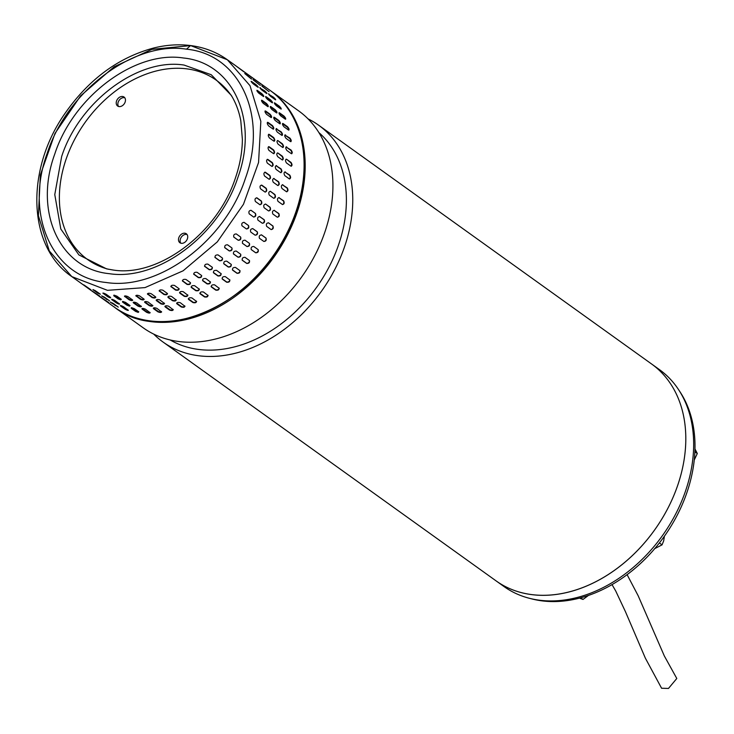 <?xml version="1.0" encoding="UTF-8"?>
<svg xmlns="http://www.w3.org/2000/svg" width="734" height="734" viewBox="0 0 734 734"><rect width="100%" height="100%" fill="white"/><g stroke="black" fill="none" stroke-linecap="round" stroke-linejoin="round"><path stroke-width="1.1" d="M627.102 574.649L638.149 595.724L664.325 655.948L676.794 678.491L668.481 688.446L661.591 688.244L645.342 658.114L625.469 611.734L615.707 590.971L612.028 584.603M308.041 118.862A133.441 99.154 125.6 0 1 318.556 125.147L659.462 369.633A133.441 99.154 125.6 0 1 679.418 506.341A133.441 99.154 125.6 0 1 553.693 600.898A133.441 99.154 125.6 0 1 503.937 586.503L496.101 580.888A133.441 99.154 -54.4 0 0 682.262 469.329A133.441 99.154 -54.4 0 0 651.609 364A133.441 99.154 125.6 0 1 671.564 500.707A133.441 99.154 125.6 0 1 545.839 595.265A133.441 99.154 125.6 0 1 496.074 580.869L163.021 342.026A133.441 99.154 125.6 0 1 153.7 334.089M318.556 125.147A133.441 99.154 125.6 0 1 349.21 230.485A133.441 99.154 125.6 0 1 212.787 356.421A133.441 99.154 125.6 0 1 163.021 342.026M170.178 339.961A127.918 95.053 -54.4 0 0 212.209 350.1A127.918 95.053 -54.4 0 0 342.989 229.366A127.918 95.053 -54.4 0 0 318.895 132.588M115.458 307.913L143.185 327.795A133.441 99.154 -54.4 0 0 192.95 342.2A133.441 99.154 -54.4 0 0 329.373 216.255A133.441 99.154 -54.4 0 0 298.72 110.926L270.984 91.044A133.441 99.154 125.6 0 1 301.646 196.373A133.441 99.154 125.6 0 1 115.458 307.913A133.441 99.154 125.6 0 1 114.917 307.518M270.442 90.649A133.441 99.154 125.6 0 1 270.984 91.044M530.654 598.605A132.432 98.411 -54.4 0 0 579.741 598.063A132.432 98.411 -54.4 0 0 679.4 510.809A132.432 98.411 -54.4 0 0 679.491 391.057M269.892 90.254L227.338 59.738C216.548 52.05 204.281 47.325 190.546 45.554L227.347 59.748L250.01 85.676L260.836 121.321L258.561 162.489L243.449 204.327L217.273 241.908L183.124 270.8L145.02 287.6L107.458 290.334L71.813 276.608L49.288 250.945L38.388 215.695L40.361 174.94L54.995 133.395L80.584 95.888L114.165 66.748L151.846 49.361L189.262 45.737L151.846 49.361L114.165 66.748L80.584 95.888L54.995 133.395L40.361 174.94L38.388 215.695L49.288 250.945L71.813 276.608L114.366 307.133A133.441 99.154 -54.4 0 0 150.011 320.859A133.441 99.154 -54.4 0 0 295.894 211.887A133.441 99.154 -54.4 0 0 269.892 90.254C302.803 113.045 313.546 163.737 296.224 212.337C270.488 295.646 167.756 349.76 114.366 307.133M107.458 290.334L71.813 276.608C27.332 246.441 25.461 169.389 65.133 113.229C89.108 78.969 118.871 57.16 154.434 47.811C166.829 44.847 178.867 44.095 190.546 45.554L186.519 49.178C240.073 54.334 268.213 116.284 245.376 178.426C225.255 240.926 158.471 290.811 106.081 282.48C52.591 277.351 24.369 215.392 47.224 153.232C67.354 90.75 134.056 40.856 186.519 49.178M231.247 95.301L211.218 74.721L184.069 65.069C138.029 57.738 79.355 101.576 61.665 156.498L54.775 194.583L60.784 228.962L78.868 254.9L106.549 268.855L112.944 270.011M103.402 293.095L103.219 293.517C102.797 292.783 103.788 293.04 106.191 294.297L110.559 297.426C110.972 298.197 109.981 297.931 107.586 296.646L102.861 293.105M93.411 289.71L100.43 294.251L97.64 293.095L92.897 289.6M84.089 285.058L90.97 289.792L83.63 284.82M119.284 303.692C119.697 304.454 118.706 304.197 116.311 302.913L111.953 299.784C111.522 299.041 112.513 299.307 114.917 300.555L119.633 304.115M112.137 299.353L111.596 299.371M109.155 300.509L102.008 296.233L104.797 297.38L109.531 300.894M102.145 295.976L101.631 295.857M99.705 296.05L92.759 291.407L100.099 296.38M92.823 291.315L92.356 291.086M128.019 309.95C128.422 310.711 127.441 310.454 125.046 309.17L120.679 306.041C120.257 305.307 121.248 305.564 123.651 306.821L128.367 310.372M120.862 305.61L120.321 305.628M117.89 306.775L110.733 302.491L113.522 303.637L118.257 307.151M110.871 302.234L110.357 302.124M108.43 302.307L101.494 297.665L108.825 302.647M101.549 297.573L101.09 297.343M138.231 312.4L135.579 311.409L131.221 308.28L131.68 307.711L134.34 308.675L138.708 311.803L138.231 312.4L138.708 311.803M131.322 307.684A2.009 0.505 -161 0 0 131.404 307.739L131.221 308.28L131.68 307.711M129.496 306.142L126.854 305.151L122.486 302.023L122.954 301.445L125.606 302.417L129.973 305.546L129.496 306.142L129.973 305.546M122.596 301.426A2.009 0.505 -161 0 0 122.67 301.481L122.486 302.023L122.954 301.445M120.771 299.885L118.119 298.885L113.761 295.756L114.22 295.187L116.88 296.151L121.248 299.288L120.771 299.885L121.248 299.288M113.862 295.16A2.009 0.505 -161 0 0 113.944 295.224L113.761 295.756L114.22 295.187M232.137 96.815A110.366 82.006 -54.4 0 0 145.543 74.345A110.366 82.006 -54.4 0 0 66.161 158.984A110.366 82.006 -54.4 0 0 108.467 269.268M119.101 106.586A5.514 4.101 -54.4 0 0 124.725 103.026A5.514 4.101 -54.4 0 0 124.055 97.044A5.514 4.101 -54.4 0 0 122.587 96.484A5.514 4.101 -54.4 0 0 116.963 100.035A5.514 4.101 -54.4 0 0 117.623 106.017A5.514 4.101 -54.4 0 0 119.101 106.586M124.78 97.769A5.514 4.101 -54.4 0 0 124.22 97.659A5.514 4.101 -54.4 0 0 118.936 100.622A5.514 4.101 -54.4 0 0 118.541 106.467M181.371 243.312A5.514 4.101 -54.4 0 0 186.987 239.752A5.514 4.101 -54.4 0 0 186.326 233.779A5.514 4.101 -54.4 0 0 184.849 233.21A5.514 4.101 -54.4 0 0 179.224 236.761A5.514 4.101 -54.4 0 0 179.894 242.743A5.514 4.101 -54.4 0 0 181.371 243.312M187.042 234.504A5.514 4.101 -54.4 0 0 186.491 234.385A5.514 4.101 -54.4 0 0 181.206 237.348A5.514 4.101 -54.4 0 0 180.812 243.193M149.837 312.326C150.167 313.345 149.085 313.345 146.598 312.308L142.24 309.179C141.901 308.188 142.983 308.197 145.47 309.188L150.158 312.812M142.185 308.482A2.009 0.624 -165.8 0 0 142.368 308.638L142.24 309.179L141.91 308.702M161.287 311.491C161.59 312.647 160.489 312.767 157.975 311.867L153.608 308.739C153.305 307.619 154.406 307.491 156.929 308.363L161.618 312.005M153.47 307.996A2.009 0.752 -170.9 0 0 153.7 308.197L153.608 308.739L153.287 308.234M172.94 309.326C173.233 310.601 172.114 310.858 169.582 310.087L165.223 306.95C164.93 305.711 166.049 305.454 168.581 306.197L173.27 309.84M165.012 306.188A2.009 0.862 -176.2 0 0 165.251 306.427L165.223 306.95L164.893 306.445M184.665 305.849C184.95 307.243 183.83 307.629 181.298 306.977L176.931 303.848C176.646 302.472 177.766 302.096 180.298 302.72L184.986 306.353M176.674 303.087A2.009 0.963 178.2 0 0 176.922 303.335L176.931 303.848L176.61 303.353M196.327 301.087C196.629 302.61 195.51 303.105 192.987 302.582L188.629 299.454C188.326 297.958 189.445 297.463 191.959 297.958L196.648 301.564M188.326 298.729A2.009 1.055 172.2 0 0 188.555 298.958L188.629 299.454L188.308 298.986M207.805 295.114C208.126 296.747 207.034 297.362 204.529 296.949L200.171 293.82C199.85 292.215 200.942 291.6 203.437 291.985L208.117 295.545M199.841 293.15A2.009 1.138 165.8 0 0 200.052 293.352L200.171 293.82L199.859 293.398M218.961 287.976C219.319 289.719 218.264 290.444 215.796 290.141L211.429 287.012C211.08 285.297 212.135 284.572 214.603 284.847L219.255 288.343M211.098 286.416A2.009 1.202 159.1 0 0 211.264 286.572L211.429 287.012L211.144 286.645M229.687 279.764C230.1 281.608 229.091 282.425 226.659 282.223L222.301 279.094C221.907 277.278 222.916 276.452 225.329 276.635L229.944 280.049M239.862 270.562C240.33 272.488 239.376 273.406 237.009 273.296L232.641 270.167C232.192 268.259 233.146 267.341 235.504 267.424L240.064 270.754M249.376 260.469C249.909 262.478 249.019 263.469 246.716 263.451L242.358 260.322C241.835 258.322 242.725 257.331 245.009 257.331L249.505 260.579M251.257 249.606L251.331 249.661C250.734 247.597 251.542 246.532 253.753 246.468L258.157 249.624C258.726 251.679 257.918 252.744 255.689 252.79L251.294 249.633M261.497 234.852L265.992 238.064C266.69 240.202 265.974 241.33 263.827 241.44L259.46 238.302C258.79 236.183 259.506 235.054 261.634 234.935L261.561 234.889M271.213 229.614L271.039 229.513A2.009 1.321 112.4 0 0 272.8 228.081A2.009 1.321 112.4 0 0 272.516 225.833L268.561 222.87L272.92 225.999C273.718 228.182 273.085 229.357 271.039 229.513L266.671 226.384C265.901 224.209 266.534 223.035 268.561 222.87L268.378 222.769M277.314 217.2A2.009 1.294 104.7 0 0 278.828 215.622A2.009 1.294 104.7 0 0 278.388 213.429L274.03 210.291L278.828 213.539C279.718 215.759 279.186 216.961 277.241 217.154L272.874 214.025C272.011 211.814 272.534 210.612 274.461 210.41L274.177 210.273M282.526 204.575A2.009 1.248 97.2 0 0 283.764 202.887A2.009 1.248 97.2 0 0 283.177 200.758L278.819 197.62L283.636 200.813C284.636 203.052 284.214 204.272 282.37 204.483L278.002 201.355C277.03 199.125 277.452 197.905 279.269 197.685L278.892 197.529M286.59 191.776A2.009 1.184 90.2 0 0 287.544 190.005A2.009 1.184 90.2 0 0 286.829 187.959L282.462 184.83L287.306 187.959C288.416 190.198 288.104 191.436 286.37 191.657L282.003 188.528C280.92 186.289 281.232 185.051 282.939 184.83L282.48 184.674M286.829 191.813L286.37 191.657M289.471 178.94A2.009 1.11 83.5 0 0 290.132 177.142A2.009 1.11 83.5 0 0 289.306 175.178L284.939 172.05L289.783 175.123C291.013 177.362 290.811 178.582 289.196 178.802L284.829 175.674C283.636 173.435 283.829 172.215 285.425 171.995L284.902 171.839M289.719 178.958L289.196 178.802M291.123 166.214A2.009 1.028 77.3 0 0 291.508 164.416A2.009 1.028 77.3 0 0 290.563 162.563L286.691 159.324L291.059 162.453C292.398 164.664 292.325 165.866 290.82 166.067L286.453 162.939C285.141 160.718 285.223 159.517 286.691 159.324L286.132 159.168M291.38 166.214L290.82 166.067M291.536 153.736A2.009 0.936 71.4 0 0 291.637 151.975A2.009 0.936 71.4 0 0 290.618 150.231L286.251 147.103L291.104 150.066C292.563 152.241 292.6 153.415 291.214 153.59L286.856 150.452C285.425 148.268 285.388 147.094 286.737 146.938L286.159 146.791M291.802 153.727L291.214 153.59M290.692 141.653A2.009 0.826 65.9 0 0 290.536 139.955A2.009 0.826 65.9 0 0 289.444 138.341L285.076 135.203L289.93 138.12C291.508 140.249 291.655 141.378 290.389 141.497L286.031 138.368C284.48 136.23 284.324 135.102 285.563 134.992L284.976 134.845M290.985 141.634L290.389 141.497M288.609 130.083A2.009 0.716 60.6 0 0 288.205 128.478A2.009 0.716 60.6 0 0 287.058 127L282.691 123.872L283.168 123.606L287.535 126.734C289.233 128.799 289.499 129.872 288.343 129.936L283.985 126.808C282.315 124.725 282.049 123.651 283.168 123.606L282.599 123.45M288.93 130.083L288.343 129.936M285.297 119.147A2.009 0.587 55.7 0 0 283.498 116.348L279.131 113.219L279.599 112.898L283.957 116.027C285.765 118.027 286.141 119.027 285.104 119.027L280.746 115.899C278.966 113.88 278.581 112.88 279.599 112.898L279.039 112.742M285.673 119.183L285.104 119.027M280.746 108.916A2.009 0.459 50.9 0 0 278.792 106.494L274.424 103.366L274.874 103.008L279.232 106.136C281.15 108.054 281.636 108.971 280.709 108.889L276.342 105.76C274.461 103.824 273.966 102.907 274.874 103.008L274.342 102.824M281.241 109.063L280.709 108.889M268.754 94.31L273.415 97.154C275.424 98.98 276.021 99.806 275.195 99.631L270.828 96.503C268.846 94.658 268.249 93.833 269.048 94.025L268.561 93.805M275.7 99.833L275.195 99.631M262.038 86.227L268.635 91.365L261.744 85.805M269.103 91.603L268.635 91.365M254.359 79.217L261.093 84.162L253.964 78.887M141.102 306.06C141.433 307.087 140.35 307.078 137.873 306.05L133.505 302.922C133.175 301.931 134.249 301.931 136.744 302.931L141.433 306.555M133.46 302.224A2.009 0.624 -165.8 0 0 133.643 302.38L133.505 302.922L133.175 302.445M152.562 305.234C152.865 306.381 151.755 306.509 149.25 305.61L144.882 302.481C144.57 301.362 145.681 301.234 148.195 302.105L152.883 305.748M144.745 301.729A2.009 0.752 -170.9 0 0 144.965 301.94L144.882 302.481L144.561 301.977M164.214 303.069C164.499 304.344 163.379 304.592 160.856 303.821L156.489 300.692C156.195 299.444 157.315 299.197 159.847 299.94L164.535 303.582M156.287 299.931A2.009 0.862 -176.2 0 0 156.525 300.16L156.489 300.692L156.168 300.188M175.931 299.582C176.224 300.986 175.105 301.362 172.573 300.72L168.205 297.591C167.921 296.215 169.04 295.839 171.572 296.453L176.261 300.096M167.948 296.83A2.009 0.963 178.2 0 0 168.187 297.077L168.205 297.591L167.884 297.087M187.601 294.829C187.895 296.353 186.785 296.848 184.262 296.325L179.894 293.196C179.601 291.701 180.711 291.205 183.234 291.701L187.913 295.307M179.601 292.471A2.009 1.055 172.2 0 0 179.83 292.701L179.894 293.196L179.573 292.719M199.07 288.857C199.391 290.49 198.308 291.104 195.804 290.692L191.436 287.563C191.124 285.948 192.207 285.342 194.703 285.719L199.382 289.279M191.115 286.893A2.009 1.138 165.8 0 0 191.317 287.095L191.436 287.563L191.124 287.132M210.236 281.718C210.594 283.462 209.539 284.177 207.071 283.884L202.703 280.746C202.355 279.03 203.41 278.314 205.869 278.59L210.53 282.085M220.962 273.498C221.365 275.342 220.356 276.168 217.934 275.966L213.566 272.837C213.172 271.02 214.181 270.195 216.594 270.369L221.218 273.791M231.137 264.295C231.595 266.231 230.65 267.139 228.274 267.038L223.916 263.91C223.466 261.992 224.421 261.084 226.769 261.166L231.338 264.497M240.642 254.203C241.174 256.212 240.293 257.212 237.99 257.184L233.623 254.056C233.109 252.065 233.999 251.065 236.284 251.074L240.77 254.313M249.386 243.33C250 245.413 249.193 246.477 246.963 246.532L242.596 243.394C242.009 241.33 242.816 240.266 245.028 240.202L249.422 243.358M252.762 228.595L257.267 231.806C257.964 233.944 257.239 235.063 255.102 235.174L250.734 232.045C250.055 229.916 250.78 228.797 252.9 228.678L252.835 228.632M259.46 216.457L264.194 219.741C264.983 221.925 264.359 223.099 262.304 223.255L257.946 220.127C257.175 217.952 257.799 216.778 259.827 216.613L259.652 216.512M268.589 210.942A2.009 1.294 104.7 0 0 270.103 209.364A2.009 1.294 104.7 0 0 269.662 207.162L265.726 204.153L270.094 207.282C270.984 209.493 270.461 210.695 268.506 210.887L264.148 207.759C263.277 205.548 263.809 204.346 265.726 204.153L265.451 204.015M273.8 198.318A2.009 1.248 97.2 0 0 275.03 196.629A2.009 1.248 97.2 0 0 274.452 194.492L270.543 191.418L274.911 194.556C275.901 196.785 275.479 198.015 273.644 198.226L269.277 195.097C268.305 192.868 268.727 191.638 270.543 191.418L270.167 191.271M277.865 185.518A2.009 1.184 90.2 0 0 278.81 183.748A2.009 1.184 90.2 0 0 278.103 181.702L273.736 178.573L278.571 181.702C279.682 183.94 279.37 185.17 277.636 185.399L273.277 182.271C272.195 180.023 272.507 178.793 274.213 178.573L273.754 178.417M278.103 185.555L277.636 185.399M280.737 172.673A2.009 1.11 83.5 0 0 281.406 170.875A2.009 1.11 83.5 0 0 280.572 168.921L276.204 165.792L281.058 168.866C282.278 171.095 282.085 172.325 280.471 172.545L276.103 169.416C274.901 167.178 275.103 165.948 276.69 165.737L276.177 165.581M280.994 172.701L280.471 172.545M282.388 159.948A2.009 1.028 77.3 0 0 282.773 158.149A2.009 1.028 77.3 0 0 281.838 156.296L277.966 153.057L282.333 156.186C283.673 158.397 283.59 159.608 282.085 159.81L277.727 156.672C276.406 154.461 276.489 153.25 277.966 153.057L277.406 152.911M282.654 159.957L282.085 159.81M282.801 147.479A2.009 0.936 71.4 0 0 282.911 145.717A2.009 0.936 71.4 0 0 281.884 143.974L278.012 140.68L282.379 143.809C283.838 145.983 283.874 147.158 282.489 147.323L278.122 144.194C276.69 142.011 276.654 140.836 278.012 140.68L277.434 140.533M283.076 147.47L282.489 147.323M281.966 135.386A2.009 0.826 65.9 0 0 281.81 133.689A2.009 0.826 65.9 0 0 280.709 132.074L276.342 128.945L281.195 131.854C282.773 133.992 282.929 135.111 281.663 135.239L277.296 132.111C275.745 129.964 275.589 128.845 276.837 128.725L276.25 128.588M282.251 135.377L281.663 135.239M279.883 123.826A2.009 0.716 60.6 0 0 279.48 122.22A2.009 0.716 60.6 0 0 278.333 120.743L273.966 117.605L274.443 117.339L278.81 120.468C280.498 122.541 280.764 123.606 279.617 123.679L275.25 120.55C273.589 118.458 273.314 117.394 274.443 117.339L273.865 117.192M280.204 123.817L279.617 123.679M276.571 112.88A2.009 0.587 55.7 0 0 274.764 110.091L270.406 106.953L270.864 106.641L275.232 109.77C277.03 111.77 277.415 112.77 276.379 112.77L272.011 109.632C270.231 107.623 269.855 106.623 270.864 106.641L270.314 106.476M276.938 112.926L276.379 112.77M272.011 102.659A2.009 0.459 50.9 0 0 270.066 100.237L265.699 97.108L266.139 96.741L270.507 99.879C272.415 101.787 272.91 102.705 271.975 102.632L267.616 99.494C265.726 97.558 265.24 96.64 266.139 96.741L265.616 96.558M272.516 102.806L271.975 102.632M260.019 88.052L264.69 90.897C266.699 92.713 267.295 93.539 266.47 93.374L262.102 90.245C260.111 88.392 259.515 87.566 260.322 87.759L259.827 87.548M266.965 93.576L266.47 93.374M253.313 79.969L259.9 85.098L253.01 79.538M260.368 85.337L259.9 85.098M245.633 72.96L252.368 77.905L245.239 72.629M124.725 295.967A2.009 0.624 -165.8 0 0 124.908 296.123L124.78 296.664C124.441 295.674 125.523 295.674 128.01 296.674L132.377 299.802C132.707 300.821 131.625 300.821 129.138 299.793L124.45 296.178M132.377 299.802L132.707 300.289M136.01 295.472A2.009 0.752 -170.9 0 0 136.24 295.683L136.148 296.215C135.845 295.096 136.946 294.976 139.469 295.839L143.836 298.967C144.13 300.123 143.029 300.243 140.515 299.344L135.827 295.719M143.836 298.967L144.158 299.481M147.552 293.664A2.009 0.862 -176.2 0 0 147.791 293.903L147.763 294.435C147.47 293.187 148.589 292.93 151.121 293.673L155.48 296.802C155.773 298.087 154.654 298.334 152.121 297.564L147.433 293.921M155.48 296.802L155.81 297.325M159.223 290.572A2.009 0.963 178.2 0 0 159.462 290.811L159.471 291.325C159.186 289.958 160.306 289.581 162.838 290.196L167.205 293.325C167.49 294.729 166.37 295.105 163.838 294.453L159.15 290.829M167.205 293.325L167.526 293.829M170.866 286.205A2.009 1.055 172.2 0 0 171.095 286.443L171.169 286.93C170.875 285.443 171.985 284.939 174.499 285.443L178.867 288.572C179.169 290.095 178.05 290.591 175.527 290.068L170.848 286.462M178.867 288.572L179.188 289.049M182.381 280.627A2.009 1.138 165.8 0 0 182.592 280.828L182.711 281.296C182.39 279.691 183.482 279.076 185.977 279.461L190.345 282.59C190.666 284.223 189.574 284.838 187.069 284.434L182.399 280.874M193.638 273.892A2.009 1.202 159.1 0 0 193.804 274.048L193.969 274.488C193.62 272.773 194.675 272.048 197.143 272.323L201.501 275.452C201.859 277.195 200.804 277.92 198.336 277.617L193.684 274.131M204.502 266.075A2.009 1.257 151.9 0 0 204.621 266.176L204.841 266.58C204.447 264.754 205.456 263.937 207.869 264.112L212.227 267.24C212.64 269.084 211.631 269.901 209.199 269.708L204.584 266.286M214.878 257.249A2.009 1.303 144.3 0 0 214.924 257.285L215.181 257.643C214.732 255.735 215.686 254.817 218.044 254.909L222.402 258.038C222.87 259.964 221.916 260.882 219.549 260.772L214.979 257.451M224.668 247.551L224.898 247.798C224.384 245.798 225.265 244.807 227.549 244.817L231.916 247.945C232.449 249.955 231.559 250.955 229.256 250.927L224.769 247.688M233.797 237.082L233.871 237.137C233.274 235.073 234.082 234.008 236.293 233.944L240.66 237.073C241.266 239.156 240.458 240.22 238.229 240.266L233.834 237.11M246.367 228.916L242 225.788C241.33 223.659 242.055 222.53 244.174 222.411L248.532 225.54C249.23 227.678 248.514 228.806 246.367 228.916L246.441 228.962M253.579 216.989L249.211 213.86C248.441 211.686 249.074 210.52 251.101 210.346L255.469 213.484C256.258 215.668 255.625 216.833 253.579 216.989L253.753 217.09M250.918 210.254L255.469 213.484M259.781 204.63L255.414 201.501C254.551 199.29 255.074 198.088 257.001 197.886L261.368 201.015C262.258 203.235 261.726 204.437 259.781 204.63L260.065 204.768M264.91 191.969L260.542 188.84C259.57 186.601 259.992 185.381 261.809 185.161L266.176 188.289C267.176 190.528 266.754 191.748 264.91 191.969L265.295 192.115M268.91 179.133L264.543 176.004C263.46 173.765 263.772 172.536 265.479 172.306L269.846 175.444C270.956 177.683 270.644 178.912 268.91 179.133L269.369 179.298M265.02 172.151L265.479 172.306L265.002 172.306A2.009 1.184 90.2 0 0 264.781 172.196M271.736 166.279L267.369 163.15C266.176 160.92 266.369 159.691 267.965 159.48L272.323 162.609C273.553 164.838 273.351 166.067 271.736 166.279L272.259 166.435M267.442 159.324L267.965 159.48L267.479 159.535A2.009 1.11 83.5 0 0 267.204 159.397M273.36 153.544L268.993 150.415C267.681 148.195 267.763 146.993 269.231 146.8L273.599 149.929C274.938 152.14 274.865 153.342 273.36 153.544L273.92 153.69M268.672 146.653L269.231 146.8L268.745 146.91A2.009 1.028 77.3 0 0 268.442 146.763M273.754 141.066L269.396 137.937C267.965 135.753 267.928 134.579 269.286 134.414L273.644 137.552C275.103 139.726 275.14 140.9 273.754 141.066L274.342 141.203M268.699 134.276L269.286 134.414L268.791 134.579A2.009 0.936 71.4 0 0 268.479 134.432M272.929 128.982L268.571 125.844C267.02 123.707 266.864 122.578 268.103 122.468L272.47 125.597C274.048 127.725 274.195 128.854 272.929 128.982L273.525 129.12M267.515 122.321L268.103 122.468L267.616 122.688A2.009 0.826 65.9 0 0 267.323 122.532M270.883 117.412L266.525 114.284C264.855 112.201 264.589 111.137 265.717 111.082L270.075 114.21C271.773 116.284 272.039 117.348 270.883 117.412L271.47 117.559M265.139 110.935L265.717 111.082L265.231 111.348A2.009 0.716 60.6 0 0 264.974 111.201M267.644 106.503L263.286 103.375C261.506 101.356 261.12 100.365 262.139 100.384L266.497 103.512C268.305 105.513 268.69 106.503 267.644 106.503L268.213 106.659M261.579 100.219L262.139 100.384L261.671 100.696A2.009 0.587 55.7 0 0 261.497 100.586M263.249 96.365L258.882 93.236C257.001 91.3 256.505 90.383 257.414 90.484L261.772 93.613C263.689 95.53 264.176 96.448 263.249 96.365L263.781 96.539M256.882 90.3L257.414 90.484L256.964 90.842A2.009 0.459 50.9 0 0 256.955 90.832L261.332 93.98L261.772 93.613M257.735 87.117L253.368 83.979C251.386 82.135 250.789 81.309 251.588 81.502L255.955 84.63C257.973 86.456 258.561 87.282 257.735 87.117L258.24 87.318M251.101 81.29L251.294 81.786M251.175 78.841L244.743 73.528L251.643 79.079M243.633 71.648L236.935 66.656L244.064 71.923M112.32 302.913L116.623 305.867M121.147 305.683L127.808 309.803M142.368 308.638L146.736 311.776A2.009 0.624 -165.8 0 0 150.03 312.491M153.7 308.197L158.058 311.335A2.009 0.752 -170.9 0 0 159.865 311.922A2.009 0.752 -170.9 0 0 161.526 311.711M165.251 306.427L169.618 309.555A2.009 0.862 -176.2 0 0 171.536 310.042A2.009 0.862 -176.2 0 0 173.187 309.564M176.922 303.335L181.28 306.463A2.009 0.963 178.2 0 0 183.289 306.84A2.009 0.963 178.2 0 0 184.904 306.096M188.555 298.958L192.923 302.087A2.009 1.055 172.2 0 0 194.996 302.344A2.009 1.055 172.2 0 0 196.556 301.325M200.052 293.352L204.41 296.481A2.009 1.138 165.8 0 0 206.548 296.6A2.009 1.138 165.8 0 0 208.006 295.316M211.264 286.572L215.631 289.701A2.009 1.202 159.1 0 0 217.815 289.673A2.009 1.202 159.1 0 0 219.136 288.141M222.081 278.691L226.448 281.828A2.009 1.257 151.9 0 0 228.659 281.645A2.009 1.257 151.9 0 0 229.806 279.865M232.384 269.8L236.743 272.938A2.009 1.303 144.3 0 0 238.972 272.598A2.009 1.303 144.3 0 0 239.908 270.589M242.101 260.029L246.413 263.13A2.009 1.33 136.5 0 0 248.633 262.625A2.009 1.33 136.5 0 0 249.331 260.432M251.184 249.523L255.349 252.514A2.009 1.34 128.5 0 0 257.561 251.817A2.009 1.34 128.5 0 0 257.928 249.45M263.689 241.339A2.009 1.34 120.4 0 0 265.726 240.137A2.009 1.34 120.4 0 0 265.616 237.844L261.396 234.816M274.819 99.365L269.048 94.723M103.595 296.655L107.898 299.61M112.421 299.426L119.082 303.546M133.643 302.38L138.01 305.509A2.009 0.624 -165.8 0 0 141.304 306.225M144.965 301.94L149.332 305.069A2.009 0.752 -170.9 0 0 151.14 305.656A2.009 0.752 -170.9 0 0 152.791 305.445M156.525 300.16L160.893 303.298A2.009 0.862 -176.2 0 0 162.801 303.784A2.009 0.862 -176.2 0 0 164.453 303.307M168.187 297.077L172.554 300.206A2.009 0.963 178.2 0 0 174.554 300.582A2.009 0.963 178.2 0 0 176.178 299.83M179.83 292.701L184.197 295.83A2.009 1.055 172.2 0 0 186.271 296.086A2.009 1.055 172.2 0 0 187.831 295.068M191.317 287.095L195.684 290.224A2.009 1.138 165.8 0 0 197.822 290.343A2.009 1.138 165.8 0 0 199.281 289.058M202.538 280.315L206.896 283.443A2.009 1.202 159.1 0 0 209.08 283.416A2.009 1.202 159.1 0 0 210.401 281.874M213.355 272.433L217.714 275.562A2.009 1.257 151.9 0 0 219.925 275.388A2.009 1.257 151.9 0 0 221.081 273.599M223.65 263.543L228.017 266.671A2.009 1.303 144.3 0 0 230.237 266.332A2.009 1.303 144.3 0 0 231.182 264.332M233.366 253.771L237.688 256.872A2.009 1.33 136.5 0 0 239.899 256.368A2.009 1.33 136.5 0 0 240.596 254.175M242.449 243.266L246.624 246.257A2.009 1.34 128.5 0 0 248.835 245.56A2.009 1.34 128.5 0 0 249.193 243.193M254.955 235.073A2.009 1.34 120.4 0 0 257.001 233.88A2.009 1.34 120.4 0 0 256.891 231.586L252.661 228.549M262.295 223.237A2.009 1.321 112.4 0 0 264.075 221.824A2.009 1.321 112.4 0 0 263.79 219.576L259.441 216.457M266.093 93.099L260.322 88.465M94.86 290.398L99.163 293.343M103.687 293.16L110.348 297.279M124.908 296.123L129.276 299.252A2.009 0.624 -165.8 0 0 132.57 299.967M136.24 295.683L140.607 298.811A2.009 0.752 -170.9 0 0 142.405 299.399A2.009 0.752 -170.9 0 0 144.066 299.188M147.791 293.903L152.158 297.031A2.009 0.862 -176.2 0 0 154.076 297.527A2.009 0.862 -176.2 0 0 155.727 297.05M159.462 290.811L163.82 293.939A2.009 0.963 178.2 0 0 165.829 294.325A2.009 0.963 178.2 0 0 167.444 293.572M171.095 286.443L175.463 289.572A2.009 1.055 172.2 0 0 177.536 289.82A2.009 1.055 172.2 0 0 179.096 288.801M182.592 280.828L186.959 283.966A2.009 1.138 165.8 0 0 189.088 284.086A2.009 1.138 165.8 0 0 190.546 282.801M193.804 274.048L198.171 277.186A2.009 1.202 159.1 0 0 200.354 277.158A2.009 1.202 159.1 0 0 201.676 275.617M204.621 266.176L208.988 269.305A2.009 1.257 151.9 0 0 211.199 269.121A2.009 1.257 151.9 0 0 212.346 267.341M214.924 257.285L219.282 260.414A2.009 1.303 144.3 0 0 221.512 260.075A2.009 1.303 144.3 0 0 222.448 258.074M224.641 247.514L228.953 250.606A2.009 1.33 136.5 0 0 231.173 250.111A2.009 1.33 136.5 0 0 231.871 247.908M233.724 237.009L237.889 240A2.009 1.34 128.5 0 0 240.101 239.293A2.009 1.34 128.5 0 0 240.468 236.935M246.229 228.815A2.009 1.34 120.4 0 0 248.266 227.623A2.009 1.34 120.4 0 0 248.156 225.32L243.936 222.292M253.56 216.98A2.009 1.321 112.4 0 0 255.34 215.557A2.009 1.321 112.4 0 0 255.056 213.31M259.854 204.676A2.009 1.294 104.7 0 0 261.368 203.107A2.009 1.294 104.7 0 0 260.928 200.905L256.57 197.776M265.066 192.06A2.009 1.248 97.2 0 0 266.304 190.363A2.009 1.248 97.2 0 0 265.717 188.234L261.359 185.106M269.139 179.252A2.009 1.184 90.2 0 0 270.084 177.49A2.009 1.184 90.2 0 0 269.369 175.435L265.002 172.306M272.011 166.416A2.009 1.11 83.5 0 0 272.672 164.618A2.009 1.11 83.5 0 0 271.846 162.664L267.479 159.535M273.663 153.69A2.009 1.028 77.3 0 0 274.048 151.892A2.009 1.028 77.3 0 0 273.112 150.039L268.745 146.91M274.076 141.212A2.009 0.936 71.4 0 0 274.177 139.451A2.009 0.936 71.4 0 0 273.158 137.717L268.791 134.579M273.231 129.129A2.009 0.826 65.9 0 0 273.076 127.432A2.009 0.826 65.9 0 0 271.984 125.817L267.616 122.688M271.149 117.559A2.009 0.716 60.6 0 0 270.745 115.963A2.009 0.716 60.6 0 0 269.598 114.476L265.231 111.348M267.837 106.623A2.009 0.587 55.7 0 0 266.038 103.824L261.671 100.696M263.286 96.393A2.009 0.459 50.9 0 0 261.332 93.98M257.359 86.841L251.597 82.199M113.944 295.224L118.312 298.353A2.009 0.505 -161 0 0 121.339 299.353M122.67 301.481L127.037 304.61A2.009 0.505 -161 0 0 130.065 305.619M131.404 307.739L135.772 310.877A2.009 0.505 -161 0 0 138.799 311.877M231.137 95.126L231.137 95.126C235.742 102.613 238.963 111.146 240.789 120.715L242.385 139.432C242.248 152.039 239.917 164.911 235.403 178.041C217.42 233.513 158.168 277.397 113.164 270.029L106.558 268.855M580.722 597.806L583.016 599.439L580.163 598.421M588.429 595.43L583.016 599.439M659.38 542.949L662.05 544.857L663.674 540.875L664.389 536.233M662.05 544.857L654.425 548.775M694.896 451.777L697.3 453.502L694.281 459.924M694.988 448.969L697.3 453.502M183.472 58.004C135.047 50.297 73.317 96.411 54.72 154.186C33.599 211.658 59.665 268.901 109.127 273.654C157.571 281.351 219.255 235.265 237.88 177.472C259.01 120.018 232.926 62.739 183.472 58.004M115.1 305.619L115.376 305.105M125.046 309.17L125.275 308.638M146.598 312.308L146.736 311.776M157.975 311.867L158.058 311.335M169.582 310.087L169.618 309.555M181.298 306.977L181.28 306.463M192.987 302.582L192.923 302.087M204.529 296.949L204.41 296.481M283.177 200.758L283.636 200.813M286.829 187.959L287.306 187.959M289.306 175.178L289.783 175.123M290.563 162.563L291.059 162.453M290.618 150.231L291.104 150.066M289.444 138.341L289.93 138.12M287.058 127L287.535 126.734M283.498 116.348L283.957 116.027M106.366 299.362L106.641 298.848M116.311 302.913L116.55 302.38M137.873 306.05L138.01 305.509M149.25 305.61L149.332 305.069M160.856 303.821L160.893 303.298M172.573 300.72L172.554 300.206M184.262 296.325L184.197 295.83M195.804 290.692L195.684 290.224M274.452 194.492L274.911 194.556M278.103 181.702L278.571 181.702M280.572 168.921L281.058 168.866M281.838 156.296L282.333 156.186M281.884 143.974L282.379 143.809M280.709 132.074L281.195 131.854M278.333 120.743L278.81 120.468M274.764 110.091L275.232 109.77M97.916 292.582L97.64 293.095M107.815 296.123L107.586 296.646M129.276 299.252L129.138 299.793M140.607 298.811L140.515 299.344M152.158 297.031L152.121 297.564M163.82 293.939L163.838 294.453M175.463 289.572L175.527 290.068M186.959 283.966L187.069 284.434M265.717 188.234L266.176 188.289M269.369 175.435L269.846 175.444M271.846 162.664L272.323 162.609M273.112 150.039L273.599 149.929M273.158 137.717L273.644 137.552M271.984 125.817L272.47 125.597M269.598 114.476L270.075 114.21M266.038 103.824L266.497 103.512M118.119 298.885L118.312 298.353M126.854 305.151L127.037 304.61M135.579 311.409L135.772 310.877"/></g></svg>
